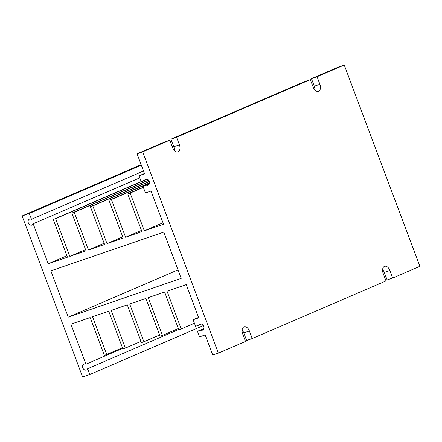 <?xml version="1.0" encoding="UTF-8"?>
<svg xmlns="http://www.w3.org/2000/svg" width="442" height="442" viewBox="0 0 442 442"><rect width="100%" height="100%" fill="white"/><g stroke="black" fill="none" stroke-linecap="round" stroke-linejoin="round"><path stroke-width="0.66" d="M139.782 177.85L33.178 223.768A3.227 2.536 66.7 0 1 32.012 225.033A3.227 2.536 66.7 0 1 28.404 223.072A3.227 2.536 66.7 0 1 29.454 219.105A3.227 2.536 66.7 0 1 31.487 219.271L29.31 213.469L22.1 215.939L82.626 376.971L89.837 374.496L87.654 368.694L178.695 329.478M66.897 255.747L48.222 263.791L33.178 223.768M141.153 164.656L22.1 215.939M382.595 269.614A5.917 3.652 -108.9 0 1 384.275 272.399L387.115 279.946L392.717 278.024L389.883 270.476A5.917 3.652 71.1 0 0 384.601 266.327A5.917 3.652 71.1 0 0 383.164 273.371L385.999 280.919L252.233 338.539L249.393 330.992A5.917 3.652 71.1 0 0 244.117 326.842A5.917 3.652 71.1 0 0 242.675 333.887L245.514 341.434L218.331 353.141L142.672 151.855L169.855 140.147L172.689 147.694A5.917 3.652 71.1 0 0 177.971 151.849A5.917 3.652 71.1 0 0 179.408 144.805L176.573 137.252L310.339 79.632L313.179 87.184A5.917 3.652 71.1 0 0 318.461 91.334A5.917 3.652 71.1 0 0 319.897 84.289L317.063 76.742L344.241 65.029L338.638 66.957L311.455 78.665L314.29 86.212A5.917 3.652 -108.9 0 1 314.859 89.969M344.241 65.029L419.9 266.316L392.717 278.024M181.192 278.394L68.272 317.129L50.869 270.835L163.794 232.1L181.192 278.394M122.688 348.373L85.963 364.191A3.227 2.536 -113.3 0 0 83.93 364.031A3.227 2.536 -113.3 0 0 82.875 367.998A3.227 2.536 -113.3 0 0 86.483 369.96A3.227 2.536 -113.3 0 0 87.654 368.694M85.963 364.191L70.919 324.174L90.14 317.583L104.329 355.324L106.726 354.501L92.544 316.759L108.721 311.207L122.909 348.948L125.307 348.125L111.124 310.383L127.302 304.836L141.484 342.578L143.888 341.749L129.705 304.008L145.882 298.461L160.065 336.202L162.468 335.379L148.285 297.637L164.623 292.035L178.806 329.776L181.209 328.947L167.021 291.206L186.242 284.615L198.729 317.826L193.121 319.748L198.568 317.406M218.331 353.141L212.724 355.064L205.16 334.937L199.552 336.859L197.475 331.323L200.95 330.13A3.227 2.536 -113.3 0 0 202.607 330.124A3.227 2.536 -113.3 0 0 203.663 326.157A3.227 2.536 -113.3 0 0 200.055 324.196A3.227 2.536 -113.3 0 0 199.06 325.102L195.579 326.29L193.121 319.748M142.672 151.855L137.064 153.777L144.633 173.91L139.026 175.833L144.473 173.485M141.462 230.415L125.583 237.249L141.926 231.647L127.738 193.905L130.141 193.082L144.324 230.823L163.546 224.232L151.065 191.016L145.457 192.939L142.998 186.397L146.473 185.204A3.227 2.536 66.7 0 0 148.136 185.198A3.227 2.536 66.7 0 0 149.186 181.231A3.227 2.536 66.7 0 0 145.578 179.27A3.227 2.536 66.7 0 0 144.584 180.176L141.108 181.369L139.026 175.833M125.583 237.249L111.401 199.508L108.997 200.337L123.185 238.078L107.008 243.625L92.82 205.884L90.417 206.707L104.605 244.448L88.428 250.001L74.239 212.259L71.836 213.083L86.024 250.824L69.847 256.371L55.659 218.63L53.255 219.453L67.444 257.194L48.222 263.791M31.487 219.271L143.54 171.004M141.357 165.203L29.31 213.469M242.111 330.13A5.917 3.652 -108.9 0 1 243.785 332.914L246.625 340.462L252.233 338.539M122.727 236.857L107.008 243.625M104.146 243.227L88.428 250.001M85.566 249.603L69.847 256.371M137.064 153.777L164.247 142.07L169.855 140.147M310.339 79.632L304.737 81.56L170.966 139.18L173.805 146.727A5.917 3.652 -108.9 0 1 174.369 150.479M311.455 78.665L317.063 76.742M170.966 139.18L176.573 137.252M68.272 317.129L177.988 269.869M163.004 222.779L144.324 230.823M203.364 325.594L89.837 374.496M143.921 180.402L53.255 219.453M147.136 179.225L55.659 218.63M122.445 347.727L106.726 354.501M130.141 193.082L143.368 187.386M127.738 193.905L143.302 187.204M194.436 323.251L181.209 328.947M148.44 180.082L71.836 213.083M148.578 180.237L74.239 212.259M149.247 181.369L90.417 206.707M149.308 181.552L92.82 205.884M149.512 182.883L108.997 200.337M149.501 183.098L111.401 199.508M141.026 341.357L125.307 348.125M159.606 334.981L143.888 341.749M178.341 328.539L162.468 335.379M142.998 186.397L149.402 183.64M144.584 180.176L146.921 179.165M146.473 185.204L149.28 183.999M199.06 325.102L201.397 324.091M200.95 330.13L203.751 328.925M197.475 331.323L203.878 328.566M384.275 272.399L389.883 270.476M243.785 332.914L249.393 330.992M314.29 86.212L319.897 84.289M173.805 146.727L179.408 144.805"/></g></svg>
